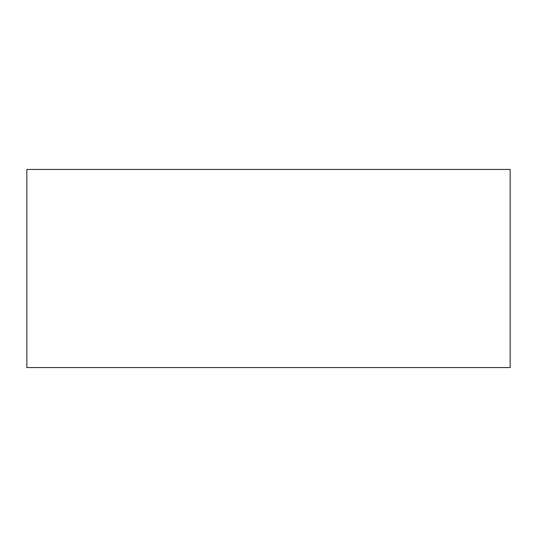 <?xml version="1.0" encoding="UTF-8"?>
<svg xmlns="http://www.w3.org/2000/svg" width="537" height="537" viewBox="0 0 537 537"><rect width="100%" height="100%" fill="white"/><g stroke="black" fill="none" stroke-linecap="round" stroke-linejoin="round"><path stroke-width="0.81" d="M510.15 367.563L26.85 367.563L26.85 169.437L510.15 169.437L510.15 367.563"/></g></svg>
